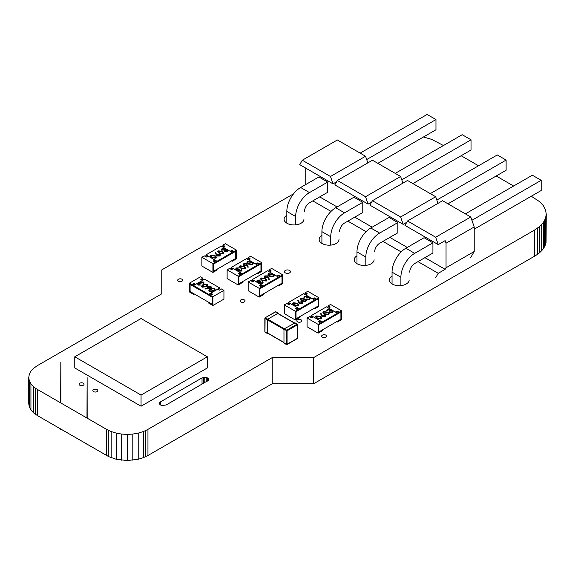 <?xml version="1.0" encoding="UTF-8"?>
<svg xmlns="http://www.w3.org/2000/svg" width="575" height="575" viewBox="0 0 575 575"><rect width="100%" height="100%" fill="white"/><g stroke="black" fill="none" stroke-linecap="round" stroke-linejoin="round"><path stroke-width="0.86" d="M293.595 193.789L161.769 269.898L161.769 293.818L37.49 365.563L33.666 368.252L30.935 371.191L29.296 374.318L28.75 377.523L28.75 403.672L29.296 406.884L30.935 410.004L33.666 412.951L37.49 415.632L108.79 456.679L116.279 459.281L127.247 460.539L138.208 459.281L143.312 457.7L147.955 455.493L272.234 383.741L313.662 383.741L313.662 357.592L534.599 230.036L539.695 226.457L543.339 222.532L545.524 218.371L546.25 214.094L545.524 209.81L543.339 205.649L539.695 201.724L531.286 196.233M313.662 383.741L534.599 256.184L534.599 230.036M272.234 383.741L272.234 357.592L313.662 357.592M534.599 256.184L537.33 254.445L537.33 228.297M147.955 455.493L147.955 429.345L272.234 357.592M537.33 254.445L539.695 252.612L539.695 226.457M145.698 456.679L145.698 430.524L147.955 429.345M539.695 252.612L541.7 250.678L541.7 224.53M143.312 457.7L143.312 431.552L145.698 430.524M541.7 250.678L543.339 248.68L543.339 222.532M138.208 459.281L138.208 433.126L143.312 431.552M543.339 248.68L544.611 246.625L544.611 220.469M132.803 460.223L132.803 434.075L138.208 433.126M544.611 246.625L545.524 244.519L545.524 218.371M127.247 460.539L127.247 434.391L132.803 434.075M545.524 244.519L546.07 242.384L546.07 216.236M121.684 460.223L121.684 434.075L127.247 434.391M546.07 242.384L546.25 214.094M116.279 459.281L116.279 433.126L121.684 434.075M111.176 457.7L111.176 431.552L116.279 433.126M108.79 456.679L108.79 430.524L111.176 431.552M106.533 455.493L106.533 429.345L108.79 430.524M37.49 415.632L37.49 389.483L106.533 429.345M35.442 414.331L35.442 388.183L37.49 389.483M33.666 412.951L33.666 386.802L35.442 388.183M30.935 410.004L30.935 383.856L33.666 386.802M29.296 406.884L29.296 380.736L30.935 383.856M513.612 186.027L496.211 175.986M478.537 165.78L461.136 155.732M443.462 145.532L431.739 139.394L423.459 136.987M28.75 377.523L29.296 380.736M97.096 389.598A2.48 1.43 0 0 0 94.393 389.282A2.48 1.43 0 0 0 92.862 390.612A2.48 1.43 0 0 0 93.588 391.618A2.48 1.43 0 0 0 96.291 391.934A2.48 1.43 0 0 0 97.822 390.612A2.48 1.43 0 0 0 97.096 389.598M289.563 270.437A2.976 1.718 0 0 0 286.321 270.063A2.976 1.718 0 0 0 284.481 271.652A2.976 1.718 0 0 0 285.351 272.866A2.976 1.718 0 0 0 288.6 273.24A2.976 1.718 0 0 0 290.433 271.652A2.976 1.718 0 0 0 289.563 270.437M244.353 299.92A2.48 1.43 0 0 0 241.651 299.611A2.48 1.43 0 0 0 240.12 300.933A2.48 1.43 0 0 0 240.846 301.947A2.48 1.43 0 0 0 243.548 302.256A2.48 1.43 0 0 0 245.079 300.933A2.48 1.43 0 0 0 244.353 299.92M325.888 335.146A2.48 1.43 0 0 0 323.186 334.837A2.48 1.43 0 0 0 321.655 336.159A2.48 1.43 0 0 0 322.381 337.173A2.48 1.43 0 0 0 325.083 337.482A2.48 1.43 0 0 0 326.614 336.159A2.48 1.43 0 0 0 325.888 335.146M301.07 319.815A2.48 1.43 0 0 0 298.368 319.499A2.48 1.43 0 0 0 296.837 320.821A2.48 1.43 0 0 0 297.562 321.835A2.48 1.43 0 0 0 300.265 322.144A2.48 1.43 0 0 0 301.796 320.821A2.48 1.43 0 0 0 301.07 319.815M208.423 380.341L166.125 405.008L161.898 405.512L160.597 405.008L159.433 403.413L160.597 401.817L202.026 377.904L206.245 377.401L208.423 378.652L208.423 380.341L208.423 378.652M159.721 404.261L159.721 402.572M160.597 405.008L160.597 401.817M202.026 384.28L202.026 377.904M203.327 383.532L203.327 377.401M204.786 382.684L204.786 377.229M206.245 381.843L206.245 377.401M207.546 381.088L207.546 377.904M83.317 383.209A2.48 1.43 0 0 0 80.615 382.9A2.48 1.43 0 0 0 79.084 384.222A2.48 1.43 0 0 0 79.81 385.236A2.48 1.43 0 0 0 82.513 385.545A2.48 1.43 0 0 0 84.043 384.222A2.48 1.43 0 0 0 83.317 383.209M356.982 255.767A9.919 5.728 0 0 0 354.236 259.72A9.919 5.728 0 0 0 357.147 263.767A9.919 5.728 0 0 0 367.957 265.01A9.919 5.728 0 0 0 374.081 259.72M321.907 235.513A9.919 5.728 0 0 0 319.168 239.466A9.919 5.728 0 0 0 322.072 243.52A9.919 5.728 0 0 0 332.882 244.756A9.919 5.728 0 0 0 339.006 239.466M392.049 276.014A9.919 5.728 0 0 0 389.311 279.967A9.919 5.728 0 0 0 392.215 284.014A9.919 5.728 0 0 0 403.032 285.257A9.919 5.728 0 0 0 409.156 279.967M286.832 215.266A9.919 5.728 0 0 0 284.093 219.219A9.919 5.728 0 0 0 286.997 223.265A9.919 5.728 0 0 0 297.807 224.509A9.919 5.728 0 0 0 303.931 219.219M181.93 279.227A2.48 1.43 0 0 0 179.228 278.918A2.48 1.43 0 0 0 177.697 280.241A2.48 1.43 0 0 0 178.423 281.254A2.48 1.43 0 0 0 181.125 281.563A2.48 1.43 0 0 0 182.656 280.241A2.48 1.43 0 0 0 181.93 279.227M141.055 406.223L207.338 367.957L207.338 356.795L141.055 395.061L141.055 406.223L74.772 367.957L74.772 356.795L141.055 395.061M74.772 356.795L141.055 318.528L207.338 356.795M377.832 163.329L435.965 129.77L435.965 119.564L427.124 114.461L360.151 153.13M309.479 192.589L300.639 187.486L318.866 176.963L327.707 182.067L309.479 192.589A19.528 11.277 120 0 0 295.665 216.509L295.665 224.868M304.506 211.406A7.029 4.061 -60 0 1 309.479 202.795L327.707 192.273L327.707 182.067M435.965 119.564L366.692 159.555M300.639 187.486A19.528 11.277 120 0 0 286.832 211.406L286.832 223.172M412.9 183.583L471.04 150.018L471.04 139.811L462.199 134.708L395.226 173.377M344.547 212.836L335.714 207.74L353.941 197.211L362.775 202.314L344.547 212.836A19.528 11.277 120 0 0 330.74 236.756L330.74 245.115M339.581 231.653A7.029 4.061 -60 0 1 344.547 223.042L362.775 212.52L362.775 202.314M471.04 139.811L401.767 179.81M335.714 207.74A19.528 11.277 120 0 0 321.907 231.653L321.907 243.419M447.975 203.83L506.115 170.265L506.115 160.066L497.274 154.963L430.301 193.624M379.622 233.091L370.789 227.987L389.016 217.465L397.85 222.568L379.622 233.091A19.528 11.277 120 0 0 365.815 257.003L365.815 265.363M374.656 251.908A7.029 4.061 -60 0 1 379.622 243.297L397.85 232.767L397.85 222.568M506.115 160.066L436.842 200.057M370.789 227.987A19.528 11.277 120 0 0 356.982 251.908L356.982 263.666M474.217 229.181L541.183 190.519L541.183 180.313L532.349 175.21L465.376 213.878M414.697 253.338L405.864 248.235L424.091 237.712L432.925 242.815L414.697 253.338A19.528 11.277 120 0 0 400.89 277.258L400.89 285.617M409.731 272.155A7.029 4.061 -60 0 1 414.697 263.544L432.925 253.022L432.925 242.815M541.183 180.313L471.91 220.304M405.864 248.235A19.528 11.277 120 0 0 392.049 272.155L392.049 283.921M470.76 257.485L474.217 251.505L474.217 226.952L470.76 216.983L442.592 200.718L407.517 220.972L435.685 237.238L470.76 216.983M302.299 160.224L330.467 176.482L333.018 183.863L299.74 164.644L302.299 160.224L337.367 139.969L365.542 156.235L367.842 162.876M337.367 180.471L365.542 196.736L368.093 204.111L334.815 184.898L337.367 180.471L372.442 160.224L400.617 176.482L402.917 183.13M406.755 222.288L403.168 224.358L369.89 205.146L372.442 200.718L407.517 180.471L435.685 196.736L437.992 203.377M305.749 184.539L305.749 168.116M319.693 196.894L337.094 206.943M354.768 217.142L372.169 227.19M389.843 237.396L407.244 247.437M424.918 257.643L445.143 269.323L446.042 267.77L474.217 251.505M435.685 237.238L438.243 244.612L445.143 240.623L446.042 243.211L446.042 267.77M446.042 243.211L474.217 226.952M312.793 200.883L331.013 211.399M371.687 202.033L368.093 204.111M330.467 176.482L365.542 156.235M365.542 196.736L400.617 176.482M336.612 181.786L333.018 183.863M438.243 244.612L404.965 225.393L407.517 220.972M403.168 224.358L400.617 216.983L435.685 196.736M418.011 261.632L438.243 273.312L445.143 269.323M438.243 273.312L435.685 277.732M347.868 221.131L366.088 231.653M400.617 216.983L372.442 200.718M382.936 241.378L401.163 251.9M268.022 333.399L267.404 333.356L267.749 319.204L284.316 328.771L283.971 329.374L287.076 330.769L287.076 344.317L286.487 344.54L297.088 338.538M295.018 322.992L284.316 328.771L286.731 330.165L286.386 344.317L283.971 342.923L283.971 329.374L264.989 318.406L265.334 317.81L267.749 319.204L278.106 313.224L278.451 313.742M336.088 312.441L337.123 311.837L339.192 313.037L340.918 312.038L340.918 319.211L340.918 312.038L318.823 324.796L318.823 331.969L322.28 329.978L322.28 330.776L318.133 333.169L307.086 326.787L307.086 318.018L309.501 316.624L311.578 317.817L313.303 316.825L320.203 320.807L318.478 321.806L320.548 322.999L318.133 324.393L318.133 333.169M327.11 307.258L328.145 306.655L328.145 305.864L330.56 304.463L341.607 310.845L341.607 319.614L337.467 322.007L337.467 321.209L340.918 319.211L318.823 331.969L318.823 324.796L320.548 323.797L320.548 322.999M312.613 317.22L311.233 316.423L310.198 317.019M318.133 324.393L307.086 318.018M319.168 322.201L320.203 321.605L320.203 320.807M337.467 322.007L336.777 321.605M328.145 306.655L329.525 307.452M341.607 310.845L339.192 312.239L337.123 311.046L335.397 312.038L328.49 308.056L330.215 307.057L328.145 305.864M339.192 313.037L339.192 312.239M337.123 311.837L337.123 311.046M329.727 310.054L327.743 309.889L327.046 311.154L326.65 310.342M333.054 311.492L332.314 312.548L329.274 312.656L331.825 312.096L332.034 310.953L329.525 311.226L329.029 310.938L329.475 309.767M332.408 311.434L332.034 310.953M329.202 313.763L328.598 314.69L324.444 314.158L322.934 312.498M321.763 318.054L321.166 318.981L317.012 318.449L315.495 316.796M311.233 316.423L311.233 315.625L326.42 306.856L337.467 313.238L322.28 322.007L322.28 322.805L320.203 321.605M311.233 315.625L322.28 322.007M325.623 315.812L324.976 316.782L322.043 316.775L320.419 313.389L321.015 313.346L321.691 315.215L325.004 314.899L325.63 315.732L324.976 316.624L322.043 316.617L320.419 313.389M337.467 313.238L337.467 314.029L322.28 322.805M321.166 318.823L317.012 318.291L315.495 316.717L316.085 315.891L320.297 316.394L321.77 317.975L321.166 318.981M317.443 318.04L320.685 318.528L320.893 317.45L319.858 316.645L316.595 316.171L316.178 316.775L317.443 318.04M321.102 317.932L319.858 316.803L316.595 316.329L316.178 316.854M321.094 318.011L320.893 317.608M322.546 315.237L322.496 316.379L324.508 316.322L324.602 315.165L322.546 315.237L322.101 315.905M322.093 315.826L322.496 316.379M324.968 315.682L324.602 315.165L322.546 315.395M324.961 315.768L324.602 315.323M328.598 314.532L324.444 314L322.927 312.419L323.517 311.6L327.728 312.103L329.202 313.684L328.598 314.69M324.875 313.749L328.117 314.238L328.325 313.159L327.29 312.354L324.027 311.873L323.61 312.477L324.875 313.749M328.533 313.641L327.29 312.512L324.027 312.038L323.617 312.563M328.526 313.72L328.325 313.317M329.734 309.975L327.743 309.889M327.743 309.731L327.477 310.902M327.304 310.299L327.046 311.154M332.415 311.355L332.034 310.795L329.525 311.226M329.525 311.068L329.029 310.78M327.046 310.996L326.643 310.263L327.247 309.443L329.913 309.357L330.345 310.256L332.429 310.522L333.054 311.413L332.314 312.548M332.314 312.39L329.274 312.498M230.862 251.692L231.897 251.088L233.975 252.288L235.7 251.289L235.7 258.463L235.7 251.289L213.605 264.047L213.605 271.22L217.055 269.229L217.055 270.027L212.915 272.421L201.868 266.038L201.868 257.269L204.283 255.875L206.353 257.068L208.078 256.076L214.985 260.058L213.26 261.057L215.33 262.25L212.915 263.645L212.915 272.421M221.885 246.51L222.928 245.906L222.928 245.108L225.342 243.714L236.39 250.096L236.39 258.865L232.243 261.258L232.243 260.461L235.7 258.463L213.605 271.22L213.605 264.047L215.33 263.048L215.33 262.25M207.388 256.472L206.008 255.674L204.973 256.27M212.915 263.645L201.868 257.269M213.95 261.452L214.985 260.856L214.985 260.058M232.243 261.258L231.553 260.856M222.928 245.906L224.307 246.704M236.39 250.096L233.975 251.491L231.897 250.29L230.173 251.289L223.272 247.307L224.998 246.308L222.928 245.108M233.975 252.288L233.975 251.491M231.897 251.088L231.897 250.29M224.502 249.306L222.525 249.14L221.821 250.405L221.425 249.593M227.829 250.743L227.089 251.8L224.056 251.908L226.6 251.347L226.809 250.204L224.3 250.477L223.804 250.19L224.257 249.018M227.19 250.686L226.809 250.204M223.977 253.014L223.38 253.942L219.226 253.41L217.709 251.749M216.538 257.305L215.941 258.232L211.787 257.701L210.278 256.048M206.008 255.674L206.008 254.876L221.195 246.107L232.243 252.482L217.055 261.258L217.055 262.056L214.985 260.856M206.008 254.876L217.055 261.258M220.405 255.063L219.758 256.033L216.818 256.026L215.194 252.641L215.79 252.597L216.466 254.466L219.787 254.15L220.412 254.977L219.758 255.875L216.818 255.868L215.194 252.641M232.243 252.482L232.243 253.28L217.055 262.056M215.941 258.074L211.787 257.543L210.27 255.968L210.86 255.142L215.072 255.645L216.545 257.226L215.941 258.232M212.218 257.291L215.46 257.78L215.668 256.702L214.633 255.897L211.37 255.422L210.953 256.019L212.218 257.291M215.877 257.183L214.633 256.055L211.37 255.58L210.96 256.105M215.869 257.262L215.668 256.86M217.321 254.488L217.271 255.631L219.283 255.573L219.377 254.416L217.321 254.488L216.876 255.156M216.868 255.077L217.271 255.631M219.751 254.933L219.377 254.416L217.321 254.646M219.743 255.02L219.377 254.574M223.38 253.783L219.226 253.252L217.709 251.67L218.299 250.851L222.511 251.354L223.984 252.935L223.38 253.942M219.657 253L222.899 253.489L223.107 252.411L222.072 251.606L218.809 251.124L218.385 251.728L219.657 253M223.316 252.892L222.072 251.764L218.809 251.289L218.392 251.814M223.308 252.971L223.107 252.569M224.509 249.227L222.525 249.14M222.525 248.982L222.259 250.154M222.087 249.55L221.821 250.405M227.19 250.607L226.809 250.046L224.3 250.477M224.3 250.312L223.804 250.032M221.821 250.247L221.418 249.514L222.022 248.695L224.688 248.608L225.12 249.507L227.204 249.773L227.837 250.664L227.089 251.8M227.089 251.642L224.056 251.749M259.21 288.348L259.21 297.117L248.17 290.742L248.17 281.973L259.21 288.348L261.632 286.954L261.632 287.752L259.907 288.751L259.907 295.924L259.907 288.751L281.994 275.993L281.994 283.166L278.544 285.164L278.544 285.962L277.854 285.559M270.602 271.407L269.222 270.609L268.187 271.213M260.252 286.156L261.287 285.559L263.357 286.752L263.357 285.962L252.31 279.579L252.31 280.377L251.275 280.974M259.21 297.117L263.357 294.731L263.357 293.933L259.907 295.924L281.994 283.166L281.994 275.993L280.269 276.992L280.269 276.194L278.199 274.994L276.474 275.993L269.567 272.004L271.299 271.012L269.222 269.812L271.644 268.417L282.692 274.8L282.692 283.568L278.544 285.962M277.164 276.395L278.199 275.792L280.269 276.992M282.692 274.8L280.269 276.194M269.222 270.609L269.222 269.812M278.199 275.792L278.199 274.994M248.17 281.973L250.585 280.578L252.655 281.772L254.38 280.78L261.287 284.762L259.562 285.761L261.632 286.954M261.287 285.559L261.287 284.762M262.466 282.275L262.732 281.506L263.134 282.232L262.531 283.209L259.864 283.303L259.433 282.397L257.348 282.138L256.723 281.161M263.127 282.311L262.531 283.209M262.531 283.051L259.864 283.137L259.39 282.562M259.433 282.239L257.348 281.973L256.723 281.082L257.463 280.111L260.497 280.003L257.952 280.557L257.37 281.225M260.497 280.003L257.952 280.399L257.744 281.7L260.252 281.434L260.748 281.721L260.303 283.051M266.843 280.154L266.261 281.06L262.049 280.557L260.576 278.889M274.275 275.863L273.693 276.769L269.481 276.259L268.015 274.598M263.357 285.962L278.544 277.186L267.497 270.811L252.31 279.579M269.359 279.105L268.762 279.148L268.087 277.287L264.766 277.603L264.148 276.769L264.802 275.878L267.734 275.878L269.359 279.27L268.762 279.306L268.087 277.445L264.766 277.761L264.148 276.848M252.31 280.377L253.69 281.175M263.357 286.752L278.544 277.984L278.544 277.186M268.611 273.671L272.766 274.203L274.282 275.784L273.693 276.604L269.481 276.101L268.007 274.519L268.611 273.671M272.334 274.455L269.093 273.966L268.884 275.044L269.919 275.849L273.183 276.331L273.599 275.727L272.334 274.455L269.093 274.124L268.884 275.202M268.676 274.562L268.884 275.044M273.592 275.806L272.334 274.613M267.231 277.258L267.282 276.122L265.269 276.173L265.176 277.337L267.231 277.258M267.684 276.668L267.282 276.122L265.269 276.331L265.176 277.495M264.802 276.812L265.176 277.337M267.677 276.748L267.282 276.28M261.179 277.962L265.334 278.501L266.85 280.075L266.261 280.902L262.049 280.392L260.576 278.81L261.179 277.962M264.902 278.753L261.661 278.257L261.452 279.335L262.48 280.147L265.751 280.622L266.168 280.018L264.902 278.753L261.661 278.422L261.452 279.5M261.237 278.853L261.452 279.335M266.16 280.097L264.902 278.911M260.748 281.721L260.303 282.893L262.027 282.771L262.293 281.757L262.473 282.196M260.044 282.519L260.303 282.893M257.363 281.146L257.744 281.7M238.172 276.201L238.172 284.97L227.125 278.595L227.125 269.826L238.172 276.201L240.587 274.807L240.587 275.605L238.862 276.597L238.862 283.777L238.862 276.597L260.957 263.846L260.957 271.019L257.499 273.01L257.499 273.808L256.809 273.412M249.564 259.26L248.177 258.463L247.142 259.059M239.207 274.009L240.242 273.412L242.312 274.606L242.312 273.808L231.265 267.433L231.265 268.23L230.23 268.827M238.172 284.97L242.312 282.577L242.312 281.779L238.862 283.777L260.957 271.019L260.957 263.846L259.224 264.838L259.224 264.04L257.154 262.847L255.429 263.846L248.522 259.857L250.254 258.858L248.177 257.665L250.599 256.27L261.647 262.646L261.647 271.414L257.499 273.808M256.119 264.241L257.154 263.645L259.224 264.838M261.647 262.646L259.224 264.04M248.177 258.463L248.177 257.665M257.154 263.645L257.154 262.847M227.125 269.826L229.54 268.424L231.61 269.625L233.335 268.626L240.242 272.615L238.517 273.607L240.587 274.807M240.242 273.412L240.242 272.615M241.421 270.128L241.687 269.352L242.089 270.085L241.486 271.062L238.819 271.148L238.388 270.25L236.303 269.984L235.678 269.014M242.082 270.164L241.486 271.062M241.486 270.897L238.819 270.99L238.345 270.415M238.388 270.092L236.303 269.826L235.678 268.935L236.418 267.957L239.459 267.849L236.907 268.41L236.325 269.071M239.459 267.849L236.907 268.252L236.699 269.553L239.207 269.28L239.703 269.567L239.257 270.904M245.798 268.007L245.216 268.906L241.004 268.403L239.531 266.743M253.237 263.709L252.648 264.615L248.436 264.112L246.97 262.452M242.312 273.808L257.499 265.039L246.452 258.664L231.265 267.433M248.314 266.958L247.717 267.001L247.042 265.132L243.721 265.449L243.103 264.615L243.757 263.724L246.689 263.731L248.314 267.116L247.717 267.159L247.042 265.291L243.721 265.614L243.103 264.694M231.265 268.23L232.645 269.028M242.312 274.606L257.499 265.837L257.499 265.039M247.566 261.524L251.721 262.056L253.237 263.63L252.648 264.457L248.436 263.954L246.963 262.373L247.566 261.524M251.289 262.308L248.048 261.819L247.839 262.897L248.874 263.702L252.138 264.177L252.554 263.573L251.289 262.308L248.048 261.977L247.839 263.055M247.631 262.416L247.839 262.897M252.547 263.652L251.289 262.466M246.186 265.111L246.237 263.968L244.224 264.026L244.131 265.183L246.186 265.111M246.639 264.522L246.237 263.968L244.224 264.184L244.131 265.348M243.764 264.665L244.131 265.183M246.632 264.601L246.237 264.126M240.134 265.815L244.289 266.347L245.805 267.928L245.216 268.748L241.004 268.245L239.531 266.663L240.134 265.815M243.857 266.599L240.616 266.11L240.408 267.188L241.435 267.993L244.706 268.475L245.123 267.871L243.857 266.599L240.616 266.268L240.408 267.346M240.199 266.707L240.408 267.188M245.115 267.943L243.857 266.757M239.703 269.567L239.257 270.739L240.982 270.617L241.256 269.603L241.428 270.049M238.999 270.372L239.257 270.739M236.318 268.992L236.699 269.553M194.932 284.776L193.897 284.179L191.827 285.373L190.102 284.373L190.102 291.554L190.102 284.373L212.197 297.131L212.197 304.304L208.739 302.313L208.739 303.111L212.887 305.505L223.934 299.122L223.934 290.353L212.887 296.736L212.887 305.505M220.829 289.362L219.787 288.758L218.407 289.556M203.909 279.594L202.874 278.997L202.874 278.199L200.804 279.393L202.529 280.392L195.622 284.373L193.897 283.382L191.827 284.575L191.827 285.373M194.242 293.94L193.552 294.342L193.552 293.545L190.102 291.554L212.197 304.304L212.197 297.131L210.472 296.132L210.472 295.334L212.542 294.141L210.817 293.142L217.717 289.16L219.442 290.152L221.519 288.959L223.934 290.353M210.817 293.142L210.817 293.94L211.852 294.537M212.887 296.736L210.472 295.334M202.874 278.199L200.459 276.805L189.412 283.18L189.412 291.949L193.552 294.342M201.494 279.788L202.874 278.997M189.412 283.18L191.827 284.575M193.897 284.179L193.897 283.382M201.113 283.619L198.591 283.647L198.806 284.647L200.991 285.049L198.318 284.934L197.678 284.086L198.159 283.396L199.719 283.144L200.179 281.944L203.406 282.009L204.111 282.922L203.593 283.762L202.903 282.289L200.653 282.174L201.113 283.777L198.332 284.115M200.991 285.049L198.318 285.092L197.685 284.172M199.719 283.31L199.604 282.763L199.719 283.31M204.103 283.001L203.593 283.921L203.162 283.669L203.449 283.029M203.449 283.065L202.903 282.447L200.653 282.332L200.294 282.792M207.704 285.049L206.202 286.709L202.041 287.248L201.444 286.328M215.143 289.347L213.634 291.007L209.48 291.539L208.876 290.619M210.817 293.94L208.739 295.14L193.552 286.372L193.552 285.574L204.599 279.191L219.787 287.96L219.787 288.758M193.552 285.574L208.739 294.342L219.787 287.96M211.356 287.162L210.737 288.097L205.146 289.038L205.074 288.535L208.301 288.147L207.151 287.047L207.755 286.228L210.745 286.242L211.363 287.083L210.737 287.938L205.074 288.535M208.301 288.305L207.158 287.126M208.739 295.14L208.739 294.342M214.554 288.449L215.151 289.268L213.634 290.842L209.48 291.381L208.876 290.548L210.349 288.952L214.554 288.449M213.203 290.598L214.468 289.333L214.051 288.722L212.182 288.607L209.544 290.49L209.961 291.087L213.203 290.598M214.461 289.412L214.051 288.887L212.182 288.765L209.552 290.569M210.321 287.68L210.227 286.515L208.215 286.465L208.344 287.651L210.321 287.68L210.694 287.162M210.321 287.838L210.227 286.673L208.215 286.465L207.848 286.982M208.215 286.623L207.855 287.062M207.122 284.151L207.712 284.97L206.202 286.551L202.041 287.09L201.437 286.249L202.917 284.654L207.122 284.151M205.764 286.3L207.029 285.042L206.612 284.431L204.743 284.309L202.112 286.199L202.522 286.796L205.764 286.3M207.022 285.121L206.612 284.589L204.743 284.474L202.12 286.271M200.287 282.713L200.653 282.332M199.719 283.144L199.604 282.605M313.289 299.273L314.324 298.677L316.394 299.877L318.119 298.878L318.119 306.051L318.119 298.878L296.024 311.636L296.024 318.809L299.482 316.818L299.482 317.616L295.334 320.002L284.287 313.627L284.287 304.858L286.709 303.463L288.779 304.657L290.504 303.658L297.412 307.647L295.679 308.646L297.757 309.839L295.334 311.233L295.334 320.002M304.312 294.091L305.347 293.494L305.347 292.697L307.762 291.302L318.809 297.685L318.809 306.453L314.669 308.84L314.669 308.042L318.119 306.051L296.024 318.809L296.024 311.636L297.757 310.637L297.757 309.839M289.814 304.06L288.434 303.262L287.399 303.859M295.334 311.233L284.287 304.858M296.369 309.041L297.412 308.444L297.412 307.647M314.669 308.84L313.979 308.444M305.347 293.494L306.727 294.292M318.809 297.685L316.394 299.079L314.324 297.879L312.599 298.878L305.692 294.889L307.417 293.897L305.347 292.697M316.394 299.877L316.394 299.079M314.324 298.677L314.324 297.879M306.928 296.894L304.951 296.729L304.247 297.987L303.852 297.182M310.256 298.332L309.515 299.388L306.475 299.496L309.027 298.935L309.235 297.793L306.727 298.058L306.231 297.778L306.676 296.607M309.609 298.267L309.235 297.793M306.403 300.603L305.799 301.53L301.645 300.998L300.136 299.338M298.964 304.894L298.368 305.821L294.213 305.289L292.697 303.629M288.434 303.262L288.434 302.464L303.622 293.696L314.669 300.071L299.482 308.84L299.482 309.637L297.412 308.444M288.434 302.464L299.482 308.84M302.831 302.651L302.177 303.622L299.244 303.614L297.62 300.229L298.217 300.186L298.892 302.048L302.213 301.731L302.831 302.565L302.177 303.463L299.244 303.456L297.62 300.229M314.669 300.071L314.669 300.869L299.482 309.637M298.368 305.663L294.213 305.131L292.697 303.55L293.286 302.73L297.498 303.233L298.971 304.815L298.368 305.821M294.644 304.879L297.886 305.368L298.094 304.29L297.059 303.485L293.796 303.003L293.379 303.607L294.644 304.879M298.303 304.772L297.059 303.643L293.796 303.169L293.387 303.693M298.296 304.851L298.094 304.448M299.748 302.076L299.697 303.219L301.71 303.162L301.803 301.997L299.748 302.076L299.302 302.745M299.295 302.666L299.697 303.219M302.17 302.522L301.803 301.997L299.748 302.234M302.17 302.601L301.803 302.155M305.799 301.372L301.645 300.84L300.128 299.259L300.718 298.439L304.93 298.942L306.403 300.524L305.799 301.53M302.076 300.588L305.318 301.077L305.526 299.999L304.498 299.187L301.228 298.713L300.811 299.316L302.076 300.588M305.735 300.481L304.498 299.352L301.228 298.871L300.818 299.402M305.728 300.56L305.526 300.157M306.935 296.815L306.676 296.441L304.951 296.729M304.951 296.571L304.678 297.742M304.506 297.138L304.247 297.987M309.616 298.188L309.235 297.634L306.727 298.058M306.727 297.9L306.231 297.613M304.247 297.828L303.844 297.103L304.448 296.283L307.115 296.197L307.546 297.095L309.63 297.361L310.256 298.252L309.515 299.388M309.515 299.223L306.475 299.331M295.665 216.509L286.832 211.406M330.74 236.756L321.907 231.653M365.815 257.003L356.982 251.908M400.89 277.258L392.049 272.155M277.689 313.468L294.256 323.035M267.404 332.882L283.971 342.448M278.106 313.224L275.684 311.83L265.089 317.788L264.989 331.567M275.339 312.031L276.036 312.031M265.334 332.163L267.404 333.356M294.673 322.791L297.088 324.192L286.731 330.165L287.076 330.769L297.433 324.789L297.433 337.942M297.088 324.192L297.433 324.789L297.088 324.192M60.871 402.982L60.821 362.48L60.67 402.867M60.67 429.015L60.72 429.698L60.871 429.13M87.17 418.169L87.127 377.667L86.976 418.054M86.976 444.202L87.026 444.885L87.17 444.317M277.833 313.382L294.4 322.949M283.971 342.614L267.404 333.047M267.504 333.579L265.089 332.185A0.489 0.489 0 0 1 264.845 331.761L264.845 318.212A0.489 0.489 0 0 1 265.089 317.788L275.447 311.808A0.489 0.489 0 0 1 275.928 311.808L278.35 313.202M284.072 343.146L286.487 344.54A0.489 0.489 0 0 0 286.975 344.54L297.332 338.567A0.489 0.489 0 0 0 297.577 338.143L297.577 324.588A0.489 0.489 0 0 0 297.332 324.163L294.918 322.769"/></g></svg>
